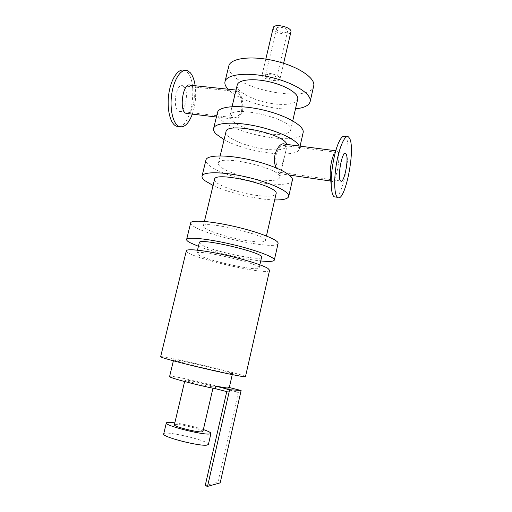 <?xml version="1.0" encoding="UTF-8"?>
<svg xmlns="http://www.w3.org/2000/svg" width="512" height="512" viewBox="0 0 512 512"><rect width="100%" height="100%" fill="white"/><g stroke="black" fill="none" stroke-linecap="round" stroke-linejoin="round"><path stroke-width="0.38" stroke-dasharray="2.56 1.92" d="M292.378 180.237C290.976 191.168 222.816 178.33 208.653 164.851C206.547 163.014 205.645 161.389 205.958 159.962M257.914 179.507C238.874 176.851 216.806 167.962 218.419 163.2C218.554 153.683 283.891 169.005 279.776 177.594C278.157 180.646 270.867 181.286 257.914 179.507M274.669 199.923C257.53 199.654 228.538 192.851 213.062 185.478M214.534 179.354C213.024 183.667 235.238 192.25 254.298 195.078C267.258 196.973 274.522 196.538 276.07 193.786M303.13 132.672C301.088 146.438 233.28 134.522 219.878 118.522C217.875 116.358 217.075 114.381 217.472 112.582M268.531 133.862C249.542 131.693 227.885 121.92 229.811 115.872C230.534 103.968 295.258 119.149 290.618 130.131C288.813 134.054 281.446 135.296 268.531 133.862M299.174 146.022L299.526 148.614C297.971 159.302 246.752 152.723 224.083 139.667M225.99 131.738C224.166 137.357 245.965 146.835 264.973 149.171C277.901 150.714 285.242 149.67 286.982 146.042L286.829 144.429M295.488 108.838C274.694 111.2 238.374 100.768 228.051 89.216M237.248 84.96C235.123 91.834 256.512 102.182 275.462 104.032C288.358 105.242 295.776 103.61 297.702 99.136M265.658 76.371C267.059 78.829 276.378 80.384 276.608 78.189C277.498 75.699 265.766 72.947 265.453 75.571L265.658 76.371M313.696 85.946C311.034 102.445 243.578 91.424 230.912 72.992C229.005 70.509 228.301 68.186 228.787 66.029M262.451 76.058L262.112 74.758C262.598 70.566 281.395 74.976 279.962 78.95C279.578 82.451 264.73 79.987 262.451 76.058M284.902 144.179L285.645 144.787C286.496 146.061 286.541 148.218 285.792 151.264L282.637 162.989L280.979 172.32C280.71 173.664 280.243 174.112 279.578 173.664C278.682 173.018 277.613 171.117 276.365 167.955M243.821 240.141C256.813 242.374 263.994 242.554 265.357 240.678C268.755 235.347 202.611 219.834 203.283 226.118C202.086 229.133 224.717 236.813 243.821 240.141M273.222 27.77L273.504 29.261C275.629 33.722 290.387 35.994 290.906 31.923M276.704 29.498C278.003 32.288 287.27 33.722 287.584 31.174C288.563 28.256 276.947 25.53 276.531 28.576L276.704 29.498M269.581 270.266C269.152 276.41 183.994 256.435 186.349 250.746M198.88 255.206C209.523 261.248 259.27 271.827 259.13 267.936C262.214 264.045 195.712 248.442 196.742 253.306L198.88 255.206M245.478 376.666C246.803 375.078 160.147 354.758 160.627 356.762M190.65 222.95C190.464 223.866 191.494 225.018 193.734 226.4C208.922 236.474 277.549 250.554 278.086 243.462M198.426 246.323C214.426 252.32 243.731 259.194 260.73 260.934M199.309 242.65L201.395 244.723C211.917 251.187 261.6 261.613 261.568 257.254M192.339 114.125C195.43 104.966 196.378 95.507 195.181 85.747M179.149 126.541C191.533 125.869 198.163 83.136 187.462 72.448L184.614 70.374M187.539 113.549C193.683 113.146 196.96 91.238 191.61 86.163L190.33 85.235M335.91 197.062C343.629 195.328 351.987 147.354 346.195 137.869L345.101 136.499L348.48 136.909M339.155 141.574L334.08 153.594C335.251 151.238 336.294 150.355 337.197 150.944L337.702 151.539C341.216 156.602 335.526 184.742 331.693 181.178C330.81 180.461 330.298 178.451 330.157 175.142M183.91 86.624L182.739 85.786C176.032 82.355 172.032 109.056 178.918 111.174C184.934 114.31 189.498 91.814 183.91 86.624M237.971 92.384C241.056 96.25 242.291 102.029 241.683 109.728C239.437 115.77 236.55 118.406 233.018 117.632C230.662 116.038 230.438 111.923 232.352 105.299L234.72 95.45C235.315 92.333 236.109 91.04 237.107 91.571L237.971 92.384M232.045 106.624L231.699 108.019C230.067 113.914 230.432 117.574 232.806 118.989C236.838 119.853 240.141 116.954 242.714 110.291C243.258 101.792 241.779 95.398 238.278 91.11L237.331 90.195C236.448 89.715 235.795 90.56 235.373 92.742M285.338 146.125L284.678 145.587C280.806 144.883 277.805 148.454 275.68 156.301C275.917 164.736 277.306 170.061 279.853 172.282C280.57 172.73 281.088 172.128 281.402 170.458L285.37 153.107C286.202 149.811 286.189 147.482 285.338 146.125M226.758 391.61L238.349 392.333L227.258 389.498C218.675 385.683 169.062 374.483 169.606 376.518M212.422 386.784C207.84 386.566 183.923 380.71 184.979 380.07C184.653 378.931 214.099 385.837 213.306 386.714L212.422 386.784M229.203 387.962L227.802 387.123L227.258 389.498M208.41 444.442C210.048 440.87 163.814 430.029 163.693 433.952M203.366 429.562C194.035 426.547 184.525 424.314 174.822 422.867M202.918 431.501C203.974 429.51 174.304 422.554 174.368 424.8M230.912 373.523L232.499 373.574C233.664 372.538 173.043 358.323 173.626 359.77C171.322 360.32 222.163 372.544 230.912 373.523M238.349 392.333L217.939 482.176L220.179 482.861M205.19 485.683L217.939 482.176M227.802 387.123L229.312 387.507M299.526 148.614L300.083 146.144M279.776 177.594L280.979 172.32M285.792 151.264L286.982 146.042M218.419 163.2L220.179 155.885M265.357 240.678L266.432 235.968M203.283 226.118L204.416 221.427M265.818 59.098L262.112 74.758M283.61 63.27L279.962 78.95M276.531 28.576L265.453 75.571M287.584 31.174L276.608 78.189M197.498 250.17L196.742 253.306M259.846 264.794L259.13 267.936M184.646 70.387L187.494 70.669M178.918 111.174L233.018 117.638M182.739 85.786L237.107 91.565M216.397 117.018L232.806 118.989M236.019 90.054L237.331 90.195M290.618 130.131L292.736 120.864M229.811 115.872L231.699 108.019M279.578 173.664L289.299 175.066M330.797 181.043L331.693 181.178M335.302 150.701L337.197 150.944M279.853 172.282L340.691 181.005M284.678 145.581L344.902 153.414M281.402 170.458L285.37 153.107M232.352 105.299L234.72 95.45M212.96 388.198L213.306 386.714M184.627 381.549L184.979 380.07M232.262 374.618L232.499 373.574M173.376 360.806L173.626 359.77"/><path stroke-width="0.77" d="M213.062 185.478L204.819 180.653C202.682 178.931 201.747 177.427 202.029 176.134L205.958 159.962C206.835 154.752 227.763 154.522 251.507 160.128C275.264 165.664 293.907 175.174 292.378 180.237L288.71 196.461C287.859 198.925 283.181 200.083 274.669 199.923M202.029 176.134C202.79 171.386 223.674 171.616 247.494 177.235C271.328 182.79 290.138 191.878 288.71 196.461M266.432 235.968L276.07 193.786C280.006 186.029 214.464 170.656 214.534 179.354L204.416 221.427M224.083 139.667L216.115 134.054C214.074 132 213.242 130.138 213.613 128.467L217.472 112.582C218.688 106.016 239.744 104.467 263.258 110.022C286.79 115.501 304.966 126.253 303.13 132.672L300.083 146.144M213.613 128.467C214.72 122.803 232.794 121.318 254.707 125.805C276.614 130.227 296.486 139.507 299.174 146.022M286.829 144.429C284.576 133.664 226.144 121.568 225.99 131.738L220.179 155.885M228.051 89.216L227.213 88.256C225.274 85.882 224.538 83.674 224.992 81.632C226.426 74.202 247.558 71.802 270.925 77.331C294.317 82.765 312.179 94.31 310.157 101.606C308.979 105.536 304.09 107.949 295.488 108.838M292.736 120.864L297.702 99.136C299.13 93.894 286.342 85.728 269.856 81.901C253.382 77.997 238.298 79.629 237.248 84.96L232.045 106.624M224.992 81.632L228.787 66.029C230.323 58.157 251.501 55.334 274.79 60.851C298.112 66.266 315.821 78.208 313.696 85.946L310.157 101.606M276.365 167.955C270.458 157.568 279.2 141.011 284.902 144.179L335.302 150.701M283.61 63.27L290.906 31.923C292.493 27.264 273.869 22.899 273.222 27.77L265.818 59.098M267.962 268.435L269.581 270.266L245.478 376.666L243.411 376.621C237.478 375.885 216.467 371.424 195.962 366.496C175.424 361.568 160.262 357.35 160.627 356.762L186.349 250.746C186.656 248.595 202.163 250.067 222.387 254.438C242.592 258.79 262.746 265.043 267.962 268.435M260.73 260.934C269.165 261.811 273.702 261.523 274.33 260.07L278.086 243.462C279.206 240.25 259.917 232.429 235.866 226.81C211.827 221.146 191.072 219.578 190.65 222.95L186.624 239.501C186.47 240.282 187.539 241.306 189.818 242.573L198.426 246.323M274.33 260.07C275.341 257.357 255.885 249.984 231.757 244.346C207.635 238.669 186.931 236.621 186.624 239.501M259.846 264.794L261.568 257.254C264.781 252.794 198.413 237.229 199.309 242.65L197.498 250.17M195.181 85.747C194.323 79.885 192.698 75.546 190.291 72.73L187.494 70.669C181.453 68.083 173.978 78.758 171.763 93.901C169.459 109.011 173.05 124.109 179.085 126.509C184.192 128.019 188.608 123.891 192.339 114.125M184.614 70.374C178.534 67.834 171.04 78.496 168.838 93.613C166.554 108.691 170.189 123.744 176.256 126.15L179.149 126.541M236.019 90.054L190.33 85.235C183.059 81.446 178.611 111.053 186.08 113.37L187.539 113.549M345.101 136.499C343.398 135.354 341.421 137.05 339.155 141.574C334.528 150.733 330.643 172.07 331.232 185.114C331.501 191.526 332.467 195.418 334.125 196.787L335.91 197.062M331.232 185.114L330.157 175.142C330.163 167.008 331.469 159.827 334.08 153.594M349.549 138.285L348.48 136.909C345.222 134.272 339.667 145.907 336.698 162.336C333.69 178.733 334.176 194.957 337.485 197.299C344.762 204.141 355.949 149.062 349.549 138.285M346.125 154.048L345.696 153.517C342.157 149.99 336.883 178.963 340.691 181.005C343.994 184.23 349.152 158.598 346.125 154.048M173.376 360.806L169.606 376.518C168.09 377.446 196.448 385.037 215.226 388.646L226.758 391.61L205.19 485.683L207.526 486.4L220.179 482.861L241.12 390.515L229.651 389.709L207.526 486.4M215.226 388.646L215.802 386.163L227.571 388.09L229.203 387.962L232.262 374.618M174.822 422.867C169.53 422.17 166.694 422.202 166.317 422.963L163.693 433.952C161.485 436.736 199.565 446.592 206.97 445.101L208.41 444.442L210.944 433.427C210.95 432.582 208.422 431.296 203.366 429.562M166.317 422.963C164.198 425.389 202.227 435.117 209.536 433.984L210.944 433.427M184.627 381.549L174.368 424.8C173.082 426.368 197.139 432.531 201.965 431.859L202.918 431.501L212.96 388.198M229.312 387.507L241.12 390.515M215.802 386.163L229.651 389.709M176.256 126.15L179.085 126.509M334.125 196.787L337.485 197.299M186.08 113.37L216.397 117.018M289.299 175.066L330.797 181.043M344.902 153.414L345.696 153.517"/></g></svg>
